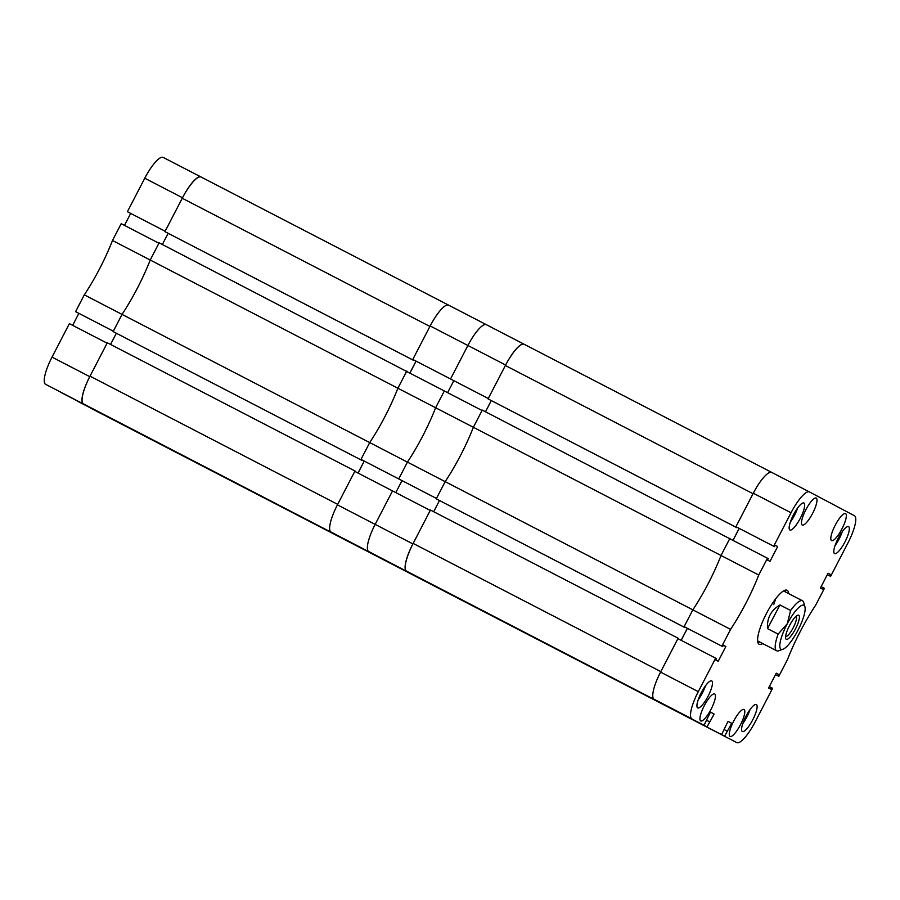 <?xml version="1.0" encoding="UTF-8"?>
<svg xmlns="http://www.w3.org/2000/svg" width="900" height="900" viewBox="0 0 900 900"><rect width="100%" height="100%" fill="white"/><g stroke="black" fill="none" stroke-linecap="round" stroke-linejoin="round"><path stroke-width="1.35" d="M793.53 514.71A15.199 3.836 117.4 0 0 789.93 529.999A15.199 3.836 117.4 0 0 800.303 518.288A15.199 3.836 117.4 0 0 803.903 502.999A15.199 3.836 117.4 0 0 793.53 514.71M790.369 522.034A15.199 3.836 117.4 0 0 794.498 515.284A15.199 3.836 117.4 0 0 797.659 507.96M838.181 538.335A15.199 3.836 117.4 0 0 834.581 553.624A15.199 3.836 117.4 0 0 844.954 541.913A15.199 3.836 117.4 0 0 848.554 526.624A15.199 3.836 117.4 0 0 838.181 538.335M835.02 545.659A15.199 3.836 117.4 0 0 839.149 538.909A15.199 3.836 117.4 0 0 842.31 531.585M745.965 716.231A15.199 3.836 117.4 0 0 742.365 731.52A15.199 3.836 117.4 0 0 752.738 719.82A15.199 3.836 117.4 0 0 756.337 704.531A15.199 3.836 117.4 0 0 745.965 716.231M742.804 723.566A15.199 3.836 117.4 0 0 746.933 716.816A15.199 3.836 117.4 0 0 750.094 709.481M701.314 692.606A15.199 3.836 117.4 0 0 697.714 707.895A15.199 3.836 117.4 0 0 708.086 696.195A15.199 3.836 117.4 0 0 711.686 680.906A15.199 3.836 117.4 0 0 701.314 692.606M698.164 699.941A15.199 3.836 117.4 0 0 702.281 693.191A15.199 3.836 117.4 0 0 705.442 685.856M805.849 509.76A15.199 3.836 117.4 0 0 802.249 525.049A15.199 3.836 117.4 0 0 812.621 513.349A15.199 3.836 117.4 0 0 816.221 498.06A15.199 3.836 117.4 0 0 805.849 509.76M835.189 525.285A15.199 3.836 117.4 0 0 831.589 540.574A15.199 3.836 117.4 0 0 841.961 528.874A15.199 3.836 117.4 0 0 845.561 513.585A15.199 3.836 117.4 0 0 835.189 525.285M704.306 705.656A15.199 3.836 117.4 0 0 700.706 720.945A15.199 3.836 117.4 0 0 711.079 709.234A15.199 3.836 117.4 0 0 714.679 693.945A15.199 3.836 117.4 0 0 704.306 705.656M733.658 721.181A15.199 3.836 117.4 0 0 730.058 736.47A15.199 3.836 117.4 0 0 740.43 724.77A15.199 3.836 117.4 0 0 744.03 709.481A15.199 3.836 117.4 0 0 733.658 721.181M788.648 593.595A30.398 7.661 117.4 0 0 787.129 590.276A30.398 7.661 117.4 0 0 766.35 613.71A30.398 7.661 117.4 0 0 759.15 644.254A30.398 7.661 117.4 0 0 759.161 644.254A30.398 7.661 117.4 0 0 762.773 643.59M778.804 676.305L775.541 674.595L778.804 676.305L787.511 659.509A78.806 19.867 117.4 0 1 815.692 605.137L824.4 588.352L823.601 587.925L822.87 589.32L820.418 588.026L828.079 573.233L830.543 574.538L828.079 573.233M829.811 575.933L827.347 574.65L830.621 576.36L829.811 575.933L830.543 574.538M830.621 576.36L847.969 542.88A27.023 6.806 117.4 0 0 854.381 515.7L809.494 491.951A27.023 6.806 117.4 0 0 809.471 491.94A27.023 6.806 117.4 0 0 791.033 512.752L753.3 493.223L735.952 526.702L774.484 546.66L775.204 545.254L777.668 546.559L769.995 561.352L767.543 560.048L768.262 558.653L729.731 538.695L721.024 555.491L758.756 575.021L767.464 558.225M774.484 546.66L773.685 546.233L791.033 512.752M730.575 629.381L692.842 609.851L684.146 626.648L722.678 646.605L721.867 646.178L730.575 629.381A78.806 19.867 117.4 0 0 758.756 575.021M722.678 646.605L723.398 645.199L725.861 646.504L718.189 661.298L715.736 659.992L716.456 658.597L677.925 638.64L660.566 672.12L698.299 691.65L715.658 658.17M698.299 691.65A27.023 6.806 117.4 0 0 691.886 718.819L654.154 699.289L691.886 718.819M704.048 725.265L710.46 712.091L714.127 714.038L707.062 726.851L669.33 707.321L707.062 726.851M721.609 734.546L728.021 721.384L731.678 723.319L724.624 736.144L699.053 723.049A27.023 6.806 -62.6 0 1 699.064 723.06A27.023 6.806 -62.6 0 1 699.053 723.049L724.624 736.144M736.785 742.579A27.023 6.806 117.4 0 0 736.796 742.59A27.023 6.806 117.4 0 0 755.235 721.778L772.594 688.298L771.795 687.87L771.064 689.265L768.611 687.971L776.273 673.178L778.736 674.482L776.273 673.178M778.005 675.877L778.736 674.482M654.154 699.289A27.023 6.806 -62.6 0 1 660.566 672.12A27.585 6.952 117.4 0 1 660.825 671.625L678.127 638.235L679.084 639.236M681.199 640.339L687.409 628.346M730.89 539.291L482.265 410.096L473.355 427.286A78.806 19.867 -62.6 0 1 445.174 481.646L692.842 609.851A78.806 19.867 117.4 0 0 721.024 555.491A78.806 19.867 -62.6 0 1 692.842 609.851L683.933 627.041L685.294 627.255M739.215 528.401L733.005 540.394M737.1 527.31L735.739 527.096L753.041 493.718A27.585 6.952 117.4 0 1 753.3 493.223A27.023 6.806 -62.6 0 1 771.739 472.41A27.023 6.806 -62.6 0 1 771.761 472.421L809.46 491.929M721.867 646.178L684.146 626.648M773.685 546.233L735.952 526.702M775.192 545.276L777.668 546.559M723.386 645.221L725.861 646.504M710.449 712.125L714.127 714.038M706.624 720.293L709.65 721.856M727.999 721.418L731.678 723.319M724.185 729.585L727.211 731.149M769.32 686.587L771.795 687.87M821.126 586.643L823.601 587.925M785.52 591.975A29.34 7.391 117.4 0 0 785.048 590.771A29.34 7.391 117.4 0 0 784.721 590.332M757.631 640.913A28.148 7.099 117.4 0 0 757.778 641.002L776.644 650.768A28.148 7.099 -62.6 0 1 776.475 650.666A28.148 7.099 -62.6 0 1 778.14 634.106L767.498 628.605C766.867 618.109 771.019 610.222 779.951 604.957L790.594 610.47A28.148 7.099 -62.6 0 1 802.519 600.784A28.148 7.099 -62.6 0 1 802.688 600.885A28.148 7.099 -62.6 0 1 803.711 602.494L804.926 606.791A24.761 6.244 117.4 0 0 804.026 605.374A24.761 6.244 117.4 0 0 787.264 623.79A24.761 6.244 117.4 0 0 782.933 649.26A24.761 6.244 117.4 0 0 797.704 630.765A24.761 6.244 117.4 0 0 804.926 606.791M773.685 604.62A28.148 7.099 117.4 0 0 775.643 598.804M802.519 600.784L783.653 591.019A28.148 7.099 117.4 0 0 783.495 590.94M757.834 642.262A29.34 7.391 117.4 0 0 758.385 642.285A29.34 7.391 117.4 0 0 759.645 641.97M681.154 640.305L687.364 628.324M406.609 571.163L666.416 705.78L406.609 571.163A27.585 6.952 -62.6 0 1 413.156 543.42L660.825 671.625M669.229 707.265L421.56 579.071L669.24 707.242M698.94 722.992A27.585 6.952 117.4 0 1 698.929 722.981L451.271 594.788A27.585 6.952 -62.6 0 1 451.271 594.788A27.585 6.952 -62.6 0 1 451.249 594.776L686.801 716.535M739.17 528.379L732.96 540.36M729.934 538.29L721.024 555.491L435.623 407.756A78.806 19.867 -62.6 0 1 407.441 462.116L445.174 481.646L436.264 498.848L685.091 627.66M491.287 400.579L485.494 411.761M753.041 493.718L505.373 365.512L488.07 398.902L736.898 527.715M505.373 365.512A27.585 6.952 -62.6 0 1 524.194 344.272A27.585 6.952 -62.6 0 1 524.205 344.284L771.683 472.376L524.081 344.216A27.023 6.806 117.4 0 0 524.07 344.205A27.023 6.806 117.4 0 0 505.631 365.017L488.272 398.498L450.54 378.968L488.272 398.509M686.79 716.558L451.249 594.776M678.127 638.235L430.459 510.041L413.156 543.42M433.688 511.706L439.481 500.524M683.933 627.041L436.264 498.848M735.739 527.096L488.07 398.902M795.341 629.19A13.568 3.42 117.4 0 0 797.715 615.24A13.568 3.42 117.4 0 0 789.626 625.365A13.568 3.42 117.4 0 0 785.678 638.505A13.568 3.42 117.4 0 0 795.341 629.19M785.587 636.615A11.486 2.891 117.4 0 0 793.114 627.964A11.486 2.891 117.4 0 0 796.129 616.264M790.594 610.47L787.264 623.79L778.14 634.106M782.933 649.26L778.736 650.756A28.148 7.099 -62.6 0 1 776.644 650.768M779.951 604.957L767.498 628.605M407.756 372.026L159.131 242.831L150.221 260.021A78.806 19.867 -62.6 0 1 122.04 314.392L369.709 442.586A78.806 19.867 117.4 0 0 397.89 388.226A78.806 19.867 -62.6 0 1 369.709 442.586L407.441 462.116L398.734 478.912L407.441 462.116A78.806 19.867 117.4 0 0 435.623 407.756L444.33 390.96L406.598 371.43L397.89 388.226L435.623 407.756L444.33 390.96L482.062 410.49L473.355 427.286A78.806 19.867 -62.6 0 1 445.174 481.646L436.466 498.442L398.734 478.912L436.466 498.454M453.814 380.666L447.604 392.659L453.814 380.666M412.808 359.438L450.54 378.968L467.899 345.488A27.023 6.806 -62.6 0 1 486.338 324.675A27.023 6.806 -62.6 0 1 486.349 324.686A27.023 6.806 117.4 0 0 486.338 324.675A27.023 6.806 117.4 0 0 467.899 345.488L430.166 325.957L412.808 359.438L451.35 379.395L450.54 378.968L467.899 345.488L505.631 365.017M451.451 594.877A27.023 6.806 117.4 0 1 451.395 594.855A27.023 6.806 117.4 0 0 451.395 594.855L413.662 575.325A27.023 6.806 -62.6 0 1 413.662 575.325A27.023 6.806 -62.6 0 1 413.651 575.314L401.479 568.879L413.651 575.314A27.023 6.806 117.4 0 0 413.662 575.325L375.919 555.784A27.023 6.806 -62.6 0 1 375.93 555.795A27.023 6.806 -62.6 0 1 375.919 555.784L413.651 575.314L375.93 555.795M383.929 559.586L436.207 586.822L383.929 559.586M412.897 543.915L375.165 524.385A27.023 6.806 117.4 0 0 368.752 551.565L418.646 577.53L368.752 551.565A27.023 6.806 -62.6 0 1 375.165 524.385L392.524 490.905L354.791 471.375L337.433 504.855L375.165 524.385L392.524 490.905L430.256 510.435L412.897 543.915A27.023 6.806 117.4 0 0 406.485 571.095M395.798 492.604L402.007 480.611L395.798 492.604M361.001 459.382L399.544 479.34L361.001 459.382L369.709 442.586L360.799 459.787L362.16 459.99M380.914 558L331.02 532.035L380.914 558M331.02 532.035A27.023 6.806 -62.6 0 1 337.433 504.855A27.585 6.952 117.4 0 1 337.691 504.36L354.994 470.981L355.95 471.971M358.065 473.074L364.275 461.081M416.081 361.136L409.871 373.129M413.966 360.045L412.605 359.831L429.907 326.452A27.585 6.952 117.4 0 1 430.166 325.957A27.023 6.806 -62.6 0 1 448.605 305.145A27.023 6.806 -62.6 0 1 448.616 305.156L524.059 344.205L448.605 305.145M358.009 473.04L364.23 461.059M83.475 403.897L343.282 538.515L83.475 403.897A27.585 6.952 -62.6 0 1 90.022 376.155L337.691 504.36M346.095 540L98.415 411.806L346.095 540M128.149 427.534A27.585 6.952 -62.6 0 1 128.126 427.522L375.795 555.716A27.585 6.952 117.4 0 0 375.806 555.727L128.126 427.522A27.585 6.952 -62.6 0 1 128.115 427.522L375.795 555.716M416.036 361.114L409.826 373.095M406.8 371.036L397.89 388.226L112.489 240.491L121.196 223.695L158.917 243.225L150.221 260.021A78.806 19.867 117.4 0 1 122.04 314.392L113.13 331.582L361.957 460.395M168.154 233.314L162.36 244.496M429.907 326.452L182.239 198.259L164.936 231.638L413.764 360.45M182.239 198.259A27.585 6.952 -62.6 0 1 201.06 177.007A27.585 6.952 -62.6 0 1 201.071 177.019L448.549 305.111L201.06 177.007M354.994 470.981L107.325 342.776L90.022 376.155M110.554 344.441L116.347 333.259M360.799 459.787L113.13 331.582M412.605 359.831L164.936 231.638M112.489 240.491A78.806 19.867 -62.6 0 1 84.308 294.863L122.04 314.392L113.332 331.178L75.6 311.647L113.332 331.189M130.68 213.412L124.47 225.394M165.139 231.232L127.406 211.703L165.139 231.244L182.498 197.752L144.765 178.222A27.023 6.806 -62.6 0 1 163.204 157.41A27.023 6.806 -62.6 0 1 163.215 157.421L201.071 177.019M127.406 211.703L144.765 178.222M90.54 408.071A27.023 6.806 -62.6 0 1 90.529 408.06A27.023 6.806 -62.6 0 1 90.506 408.049L128.239 427.579A27.023 6.806 117.4 0 0 128.261 427.59A27.023 6.806 117.4 0 0 128.317 427.624M78.356 401.591L128.261 427.59M60.795 392.321L113.074 419.558L60.806 392.299M45.619 384.3L95.513 410.265L45.619 384.3A27.023 6.806 -62.6 0 1 52.031 357.12L69.379 323.64L107.111 343.17L89.764 376.661A27.023 6.806 117.4 0 0 83.351 403.83M72.664 325.339L78.874 313.358M75.6 311.647L84.308 294.863M78.345 401.614L128.239 427.579M163.204 157.41L200.936 176.94A27.023 6.806 117.4 0 0 200.936 176.94A27.023 6.806 117.4 0 0 182.498 197.752M52.031 357.12L89.764 376.661M736.796 742.59L699.064 723.06M809.471 491.94L771.739 472.41"/></g></svg>
